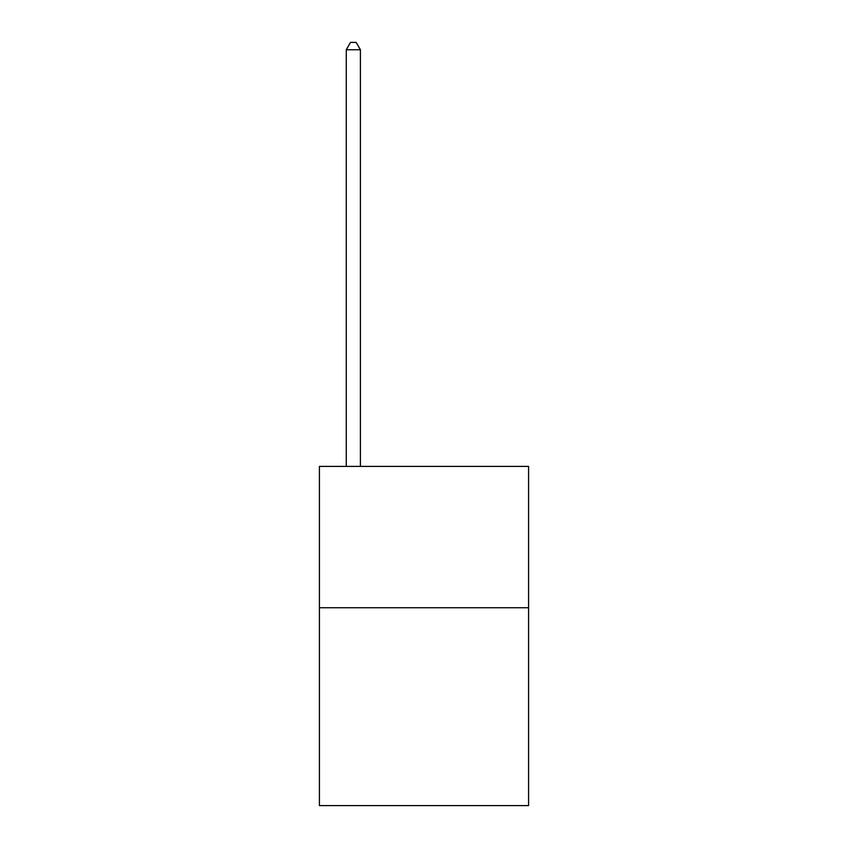 <?xml version="1.0" encoding="UTF-8"?>
<svg xmlns="http://www.w3.org/2000/svg" width="848" height="848" viewBox="0 0 848 848"><rect width="100%" height="100%" fill="white"/><g stroke="black" fill="none" stroke-linecap="round" stroke-linejoin="round"><path stroke-width="1.27" d="M528.59 607.73L528.59 805.6L319.41 805.6L319.41 466.4L528.59 466.4L528.59 607.73L319.41 607.73M360.4 466.4L360.4 49.746L346.27 49.746L346.27 466.4M346.27 49.746L350.51 42.4L356.16 42.4L360.4 49.746"/></g></svg>
